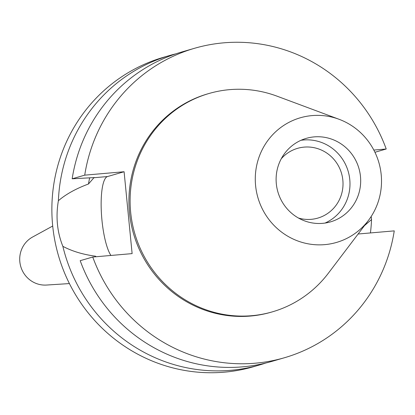 <?xml version="1.0" encoding="UTF-8"?>
<svg xmlns="http://www.w3.org/2000/svg" width="415" height="415" viewBox="0 0 415 415"><rect width="100%" height="100%" fill="white"/><g stroke="black" fill="none" stroke-linecap="round" stroke-linejoin="round"><path stroke-width="0.62" d="M324.722 244.637A64.901 62.971 -106.2 0 1 255.593 185.562A64.901 62.971 -106.2 0 1 312.07 115.593A64.901 62.971 -106.2 0 1 339.096 119.297A64.901 62.971 -106.2 0 1 368.442 220.401A64.901 62.971 -106.2 0 1 324.722 244.637M322.637 223.343A43.476 42.185 73.8 0 0 330.516 221.869A43.476 42.185 73.8 0 0 359.878 172.375A43.476 42.185 73.8 0 0 314.16 136.888A43.476 42.185 73.8 0 0 306.28 138.361A43.476 42.185 73.8 0 0 276.914 187.855A43.476 42.185 73.8 0 0 322.637 223.343M368.442 220.401L328.338 273.246A113.684 110.307 -106.2 0 1 272.359 311.852A113.684 110.307 -106.2 0 1 251.755 315.696A113.684 110.307 -106.2 0 1 132.209 222.907A113.684 110.307 -106.2 0 1 208.989 93.494A113.684 110.307 -106.2 0 1 229.594 89.65A113.684 110.307 -106.2 0 1 276.935 96.135L339.096 119.297M208.989 93.494L207.801 93.837A113.684 110.307 73.8 0 0 131.021 223.254A113.684 110.307 73.8 0 0 250.567 316.038A113.684 110.307 73.8 0 0 271.171 312.194L272.359 311.852M358.114 234.008L394.25 230.875A161.129 156.341 -106.2 0 1 284.394 357.756A161.129 156.341 -106.2 0 1 255.194 363.208A161.129 156.341 -106.2 0 1 92.747 257.03L132.12 253.617L124.095 171.743L84.722 175.156A161.129 156.341 -106.2 0 1 194.578 48.275A161.129 156.341 -106.2 0 1 223.778 42.828A161.129 156.341 -106.2 0 1 386.22 149.001L373.837 150.074M110.914 255.458A41.178 9.784 85 0 1 101.96 220.266A41.178 9.784 85 0 1 107.516 176.551L124.095 171.743M284.394 357.756L271.835 361.403A161.129 156.341 73.8 0 1 242.635 366.85A161.129 156.341 73.8 0 1 80.194 260.677L92.747 257.03M89.656 177.833A135.549 131.524 73.8 0 0 88.468 184.006C76.002 188.628 65.975 194.194 58.385 200.715C55.641 216.822 57.13 232.026 62.857 246.334C72.106 251.246 83 254.535 95.549 256.195L96.083 256.745M95.549 256.195A135.549 131.524 73.8 0 0 95.766 256.771M374.942 152.274L386.22 149.001M84.722 175.156L72.163 178.803L94.506 177.563L93.915 177.734L88.468 184.006M194.578 48.275L182.019 51.917A161.129 156.341 73.8 0 0 72.163 178.803M265.818 363.016A161.129 156.341 -106.2 0 1 259.873 364.873A161.129 156.341 -106.2 0 1 230.667 370.325A161.129 156.341 -106.2 0 1 62.857 246.334M364.484 225.62L371.539 219.556A161.129 156.341 -106.2 0 1 370.434 232.94M371.539 219.556L371.192 216.48M58.385 200.715A161.129 156.341 -106.2 0 1 170.051 55.392L163.676 57.244A161.129 156.341 73.8 0 0 54.853 240.664A161.129 156.341 73.8 0 0 224.292 372.172A161.129 156.341 73.8 0 0 253.492 366.725L259.873 364.873M170.051 55.392A161.129 156.341 -106.2 0 1 176.074 53.779M52.71 226.025L32.603 237.022A25.574 24.817 73.8 0 0 20.75 266.497A25.574 24.817 73.8 0 0 46.542 285.048L69.409 283.575M298.452 218.031A36.318 35.239 73.8 0 0 311.24 219.328A36.318 35.239 73.8 0 0 317.823 218.098A36.318 35.239 73.8 0 0 342.349 176.754A36.318 35.239 73.8 0 0 304.159 147.112A36.318 35.239 73.8 0 0 297.581 148.342A36.318 35.239 73.8 0 0 281.251 158.763M301.036 140.275A43.476 42.185 -106.2 0 1 303.464 139.995A43.476 42.185 -106.2 0 1 348.548 172.671A43.476 42.185 -106.2 0 1 325.059 223.057M93.915 177.734L107.516 176.551"/></g></svg>
